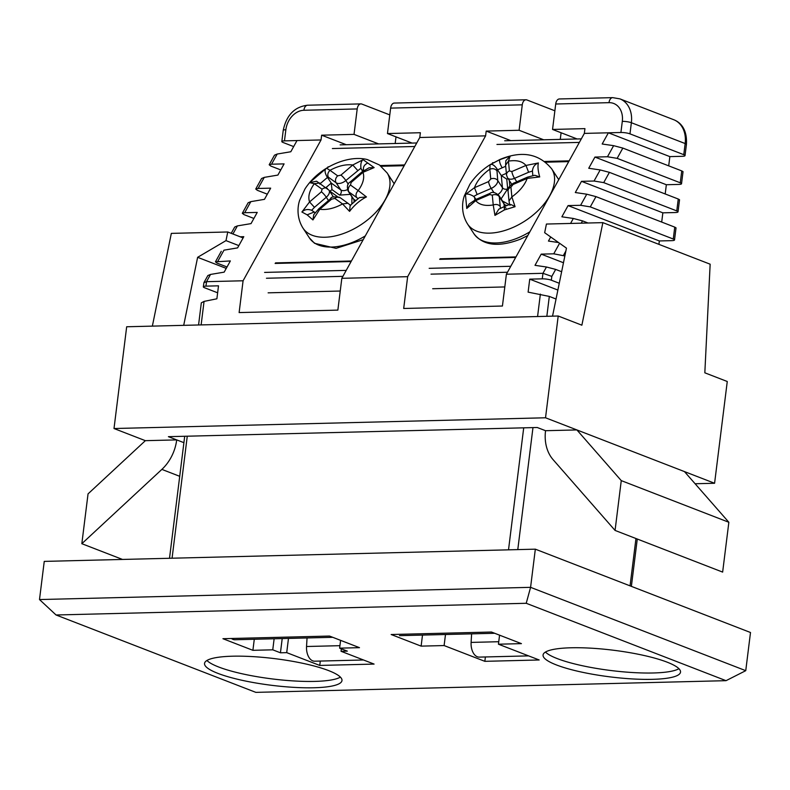 <?xml version="1.0" encoding="UTF-8"?>
<svg xmlns="http://www.w3.org/2000/svg" width="790" height="790" viewBox="0 0 790 790"><rect width="100%" height="100%" fill="white"/><g stroke="black" fill="none" stroke-linecap="round" stroke-linejoin="round"><path stroke-width="1.19" d="M607.48 156.756L594.939 157.072L666.345 184.732L678.887 184.416A6.537 1.264 -172.9 0 0 681.533 183.734A6.537 1.264 -172.9 0 0 680.269 182.796L617.158 158.356L607.48 156.756L613.623 145.666L602.178 144.007L608.379 132.809L669.851 156.618L682.392 156.302A6.537 1.264 -172.9 0 0 685.029 155.62A6.537 1.264 -172.9 0 0 683.775 154.682L629.976 133.856A6.537 1.264 -172.9 0 0 620.91 132.493L584.343 133.401L506.39 274.219L502.43 306.026L403.69 308.475L407.65 276.678L485.603 135.86L486.196 131.091L519.109 130.271L522.279 104.833L390.625 108.112L387.465 133.55L420.369 132.73L419.776 137.5L341.823 278.317L337.863 310.115L239.123 312.573L243.083 280.776L206.516 281.684L203.919 282.662L203.326 286.819A6.537 1.264 -172.9 0 0 204.58 287.757L217.635 292.804M485.603 135.86L419.776 137.5M412.064 143.079L387.465 133.55M243.083 280.776L321.036 139.958L284.469 140.867A6.537 1.264 -172.9 0 0 281.832 141.548A6.537 1.264 -172.9 0 0 283.087 142.486L293.673 146.584M321.036 139.958L321.639 135.189L354.029 134.379L357.199 108.941L303.903 110.264A19.602 15.208 -68.8 0 0 285.862 129.738L284.469 140.867M519.109 130.271L543.708 139.8M486.196 131.091L510.794 140.62M559.271 283.274L551.341 280.203A6.537 1.264 -172.9 0 0 542.266 278.84L542.957 273.31L506.39 274.219M561.631 271.721L555.676 269.41L551.815 276.391L542.957 273.31L546.453 267L535.008 265.331L541.209 254.133L553.75 253.817L559.587 243.271M558.56 242.54L548.448 241.069L550.709 236.98M570.558 223.452L573.323 218.465L561.878 216.806L568.079 205.597L580.611 205.291L586.753 194.202L575.308 192.533L581.509 181.335L594.05 181.029L600.183 169.939L588.738 168.27L594.939 157.072M203.919 282.662L207.839 275.572L210.525 274.436L224.163 272.145L230.364 260.947L215.443 261.826L217.053 263.11L227.026 266.981M297.01 140.551L290.809 151.749L277.181 154.04L271.553 164.202L284.094 163.886L277.892 175.084L264.265 177.375L258.123 188.464L270.664 188.148L264.462 199.347L250.825 201.638L244.693 212.727L257.224 212.421L251.023 223.619L237.395 225.9L232.922 233.978M240.14 236.773L243.794 236.684L237.593 247.882L223.965 250.173L217.823 261.263M669.851 156.618L668.705 165.851M680.269 182.796L681.75 170.907L622.836 148.086L617.158 158.356M681.75 170.907L683.034 171.637L681.533 183.734M613.623 145.666L622.836 148.086M666.345 184.732L665.2 193.965M581.509 181.335L662.85 212.836L675.391 212.53A6.537 1.264 -172.9 0 0 678.027 211.848A6.537 1.264 -172.9 0 0 676.773 210.91L678.255 199.021L609.406 172.348L603.718 182.618L594.05 181.029M678.255 199.021L679.538 199.752L678.027 211.848M600.183 169.939L609.406 172.348M676.773 210.91L603.718 182.618M662.85 212.836L661.694 222.069M568.079 205.597L659.344 240.95L671.885 240.644A6.537 1.264 -172.9 0 0 674.522 239.963A6.537 1.264 -172.9 0 0 673.268 239.024L674.749 227.125L595.976 196.621L590.288 206.881L580.611 205.291M674.749 227.125L676.033 227.866L674.522 239.963M586.753 194.202L595.976 196.621M673.268 239.024L590.288 206.881M659.344 240.95L658.919 244.357M588.037 223.017L582.536 220.884L581.272 223.185M573.323 218.465L582.536 220.884M564.85 255.97L553.75 253.817M563.468 262.754L541.209 254.133M546.453 267L555.676 269.41M542.266 278.84L529.735 279.156L528.115 292.132L549.317 296.418L546.838 316.306M557.878 290.058L529.735 279.156M556.042 299.025L549.317 296.418M198.567 324.976L201.322 302.837L204.057 301.395L216.885 298.798L218.504 285.822L205.963 286.138A6.537 1.264 -172.9 0 0 203.326 286.819M231.223 233.327L234.709 227.036L237.395 225.9M253.886 218.445L243.913 214.584L242.313 213.29L248.139 202.773L250.825 201.638M244.693 212.727L242.313 213.29M267.326 194.182L257.352 190.321L255.743 189.027L261.569 178.51L264.265 177.375M258.123 188.464L255.743 189.027M280.756 169.919L270.782 166.048L269.183 164.764L274.486 155.176L277.181 154.04M271.553 164.202L269.183 164.764M303.903 110.264A6.537 3.92 -91.4 0 1 307.587 105.218L360.872 103.895A6.537 3.92 88.6 0 1 361.83 104.063L389.786 114.896M390.625 108.112A6.537 3.92 -91.4 0 1 394.309 103.065L525.962 99.787A6.537 3.92 88.6 0 1 526.92 99.955L554.866 110.788M407.65 276.678L341.823 278.317M526.229 603.284L56.05 614.985L255.841 692.366L726.03 680.674L526.229 603.284L530.584 587.335L745.75 670.67L750.5 632.504L535.334 549.168L44.25 561.394L39.5 599.551L530.584 587.335L535.334 549.168M521.43 643.633L491.459 632.03L391.159 634.518L421.119 646.131L444.108 645.558L484.843 661.329L539.175 659.976L498.441 644.206L521.43 643.633M329.509 636.059L222.938 638.705L252.899 650.318L272.757 649.824L280.44 652.797L286.711 652.639L319.752 665.437L374.085 664.084L341.043 651.286L347.314 651.138L339.621 648.156L359.48 647.662L329.509 636.059M571.061 647.78A69.253 13.42 -172.9 0 0 543.066 654.999A69.253 13.42 -172.9 0 0 610.137 676.882A69.253 13.42 -172.9 0 0 680.516 672.122A69.253 13.42 -172.9 0 0 643.564 655.374A69.253 13.42 -172.9 0 0 571.061 647.78M232.527 656.204A69.253 13.42 -172.9 0 0 204.541 663.422A69.253 13.42 -172.9 0 0 271.602 685.305A69.253 13.42 -172.9 0 0 341.981 680.545A69.253 13.42 -172.9 0 0 305.029 663.798A69.253 13.42 -172.9 0 0 232.527 656.204M745.75 670.67L726.03 680.674M56.05 614.985L39.5 599.551M620.91 132.493L622.303 121.364A19.602 15.208 -68.8 0 0 609.001 102.67L555.716 104.004L552.546 129.442L584.936 128.632L584.343 133.401M206.921 660.489A69.253 13.42 -172.9 0 0 272.392 678.946A69.253 13.42 -172.9 0 0 340.391 677.119M545.456 652.066A69.253 13.42 -172.9 0 0 610.927 670.522A69.253 13.42 -172.9 0 0 678.926 668.686M354.029 134.379L378.627 143.908M321.639 135.189L346.237 144.708M320.296 661.062L319.752 665.437M396.007 136.858L395.178 143.494M577.144 138.971L552.546 129.442M561.098 132.75L560.268 139.386M485.386 656.954L484.843 661.329M340.599 640.354L339.621 648.156M341.349 648.827L341.043 651.286M288.478 638.419L286.711 652.639M282.208 638.567L280.44 652.797M274.13 638.774L272.757 649.824M254.281 639.268L252.899 650.318M499.566 635.17L498.441 644.206M445.491 634.508L444.108 645.558M422.502 635.081L421.119 646.131M525.962 99.787A6.537 3.92 88.6 0 0 522.279 104.833M555.716 104.004A6.537 3.92 -91.4 0 1 559.399 98.957L612.685 97.634A6.537 3.92 -91.4 0 0 609.001 102.67M360.872 103.895A6.537 3.92 88.6 0 0 357.199 108.941M363.499 659.986L314.677 661.2A13.065 7.841 -91.4 0 1 306.54 646.506L307.053 637.955M340.125 144.866L416.755 142.96M332.758 637.313L234.916 639.752A13.065 7.841 -91.4 0 1 231.431 638.498M332.383 148.55L414.799 146.496M266.457 278.248L342.919 276.342M264.601 272.412L346.218 270.387M350.266 194.36L339.661 195.12L331.988 189.62L331.247 183.053L326.665 176.17C324.631 172.2 324.562 169.554 326.468 168.231L325.282 168.961C316.82 174.412 310.075 181.038 305.019 188.859L299.746 200.087C297.692 205.597 296.22 217.378 303.005 228.132A50.303 28.934 146.7 0 0 369.661 218.198A50.303 28.934 146.7 0 0 387.13 172.951L379.467 164.982L367.429 159.6C358.176 157.101 343.176 158.306 326.527 168.181L329.983 170.314C338.278 165.861 345.872 164.083 352.765 165.001L363.114 159.679L374.144 167.599L362.985 172.339C364.743 177.641 363.153 183.714 358.206 190.578L366.461 196.937C360.131 200.107 354.503 204.916 349.575 211.374L342.564 203.948C334.269 208.412 326.675 210.18 319.782 209.271L312.929 219.926L307.142 214.831L301.899 212.006L309.562 201.934C307.794 196.631 309.384 190.548 314.341 183.685L309.581 182.658L326.3 168.329M312.929 219.926L313.719 214.732L318.726 208.866L319.782 209.271L331.603 199.159L334.841 198.409L342.564 203.948L347.956 203.277L350.691 205.479M349.575 211.374L350.128 205.479L359.401 197.559L366.461 196.937M355.589 200.532L353.604 199.1L348.913 191.95L356.646 197.5C355.46 195.219 355.974 192.908 358.206 190.578L350.484 185.038L351.155 182.451L362.985 172.339L361.929 171.944L369.019 167.806L374.144 167.599M301.899 212.006C304.545 209.459 307.804 208.886 311.665 210.288L314.183 212.016L307.142 214.831M363.114 159.679C361.237 161.002 360.507 163.836 360.921 168.181L361.465 169.445L363.923 171.134C362.62 167.608 363.894 164.903 367.755 163.026M357.663 170.413L352.765 165.001L340.934 175.113L337.705 175.864L329.983 170.314C327.751 172.645 327.228 174.946 328.413 177.237L336.145 182.786A7.841 4.513 -33.3 0 0 345.842 180.515L360.921 168.181M309.581 182.658L316.573 181.216M319.733 183.013L314.341 183.685L322.063 189.235L321.382 191.822L309.562 201.934L314.459 207.336L326.29 197.233A7.841 4.513 -33.3 0 0 329.005 190.183L316.543 181.206M362.689 171.321L361.465 169.445M331.988 189.62L329.776 191.348M351.866 203.8L351.906 196.858M490.294 164.587L499.616 159.748L510.231 156.015L508.454 161.13C516.551 159.837 522.388 161.279 525.962 165.446L538.395 162.957C537.565 166.364 538.02 171.025 539.728 176.93L527.197 178.392C524.669 185.196 519.563 191.368 511.871 196.898L515.07 206.694L504.415 209.923L494.945 215.394L493.227 204.956C485.129 206.239 479.283 204.808 475.708 200.64L466.772 208.461L465.438 194.478L474.474 187.684C477.002 180.88 482.117 174.718 489.81 169.179L490.096 164.715C491.903 163.718 494.145 165.011 496.811 168.596L497.552 169.86L505.689 166.256M515.07 206.694C511.051 204.324 509.372 203.869 510.024 205.351M510.933 187.102A5.224 4.088 174.5 0 0 508.069 191.18L509.007 200.966L511.871 196.898L510.933 187.102L513.105 184.485L527.197 178.392L527.473 177.167L534.771 175.271L539.728 176.93M538.395 162.957C534.771 164.33 532.796 167.026 532.46 171.045L528.619 172.25L525.962 165.446L511.871 171.529L509.382 170.917L508.454 161.13L505.59 165.199L505.837 160.716L510.231 156.015M505.975 208.165L504.218 206.605L498.786 209.202L494.945 215.394M496.811 170.749C495.182 168.734 492.851 168.211 489.81 169.179L490.738 178.975L488.566 181.601L474.474 187.684L477.13 194.498L491.222 188.415A7.841 4.513 -33.3 0 0 497.749 180.535L496.811 168.596M465.438 194.478C467.196 193.53 469.961 194.182 473.753 196.414L477.13 194.498M466.772 208.461L469.181 203.988L475.985 199.416L475.708 200.64L489.8 194.547L492.288 195.16L493.227 204.956C496.268 203.988 498.609 204.501 500.228 206.516L499.29 196.72A7.841 4.513 -33.3 0 0 498.855 195.446C495.192 192.266 492.259 191.555 490.077 193.323L475.985 199.416M476.005 199.406L473.753 196.414M508.039 178.599L506.765 179.142L501.275 175.548L497.552 169.86M506.765 179.142L507.694 188.859L501.127 198.902M502.539 201.055L509.185 204.65M496.95 144.452L579.356 142.407M431.024 274.15L507.486 272.244M429.168 268.324L510.784 266.289M504.692 140.768L581.322 138.862M528.589 655.878L479.234 657.112A13.065 7.841 -91.4 0 1 471.107 642.408L471.62 633.856M122.49 559.438L81.834 543.698L88.046 493.878L145.36 440.672L176.703 439.892L168.408 436.673L537.24 427.499L545.544 430.708L576.888 429.928L714.585 483.263L695.111 483.747M145.36 440.672L114.007 428.526L545.525 417.782L576.888 429.928L621.266 480.616L615.064 530.426L553.099 459.662A39.204 30.425 111.2 0 1 545.544 430.708M552.536 316.168L566.46 248.139L544.665 232.695L546.433 224.044L602.859 222.642L710.151 264.196L704.828 372.811L727.264 381.501L714.585 483.263M545.525 417.782L558.204 316.02L581.875 325.194L602.859 222.642M114.007 428.526L126.677 326.764L558.204 316.02M152.361 326.122L171.331 233.386L227.757 231.983L225.989 240.624L197.628 257.313L183.705 325.342M226.236 268.393L197.628 257.313M243.103 237.928L227.757 231.983M238.857 245.611L225.989 240.624M183.912 442.676L176.703 439.892A39.204 30.425 111.2 0 1 161.871 469.398L81.834 543.698M684.466 471.6L728.854 522.279L621.266 480.616M728.854 522.279L722.643 572.098L615.064 530.426M210.525 274.436L206.516 281.684L205.963 286.138M565.877 250.993L563.428 255.417M551.815 276.391L551.341 280.203M630.064 585.864L635.96 538.523M532.974 427.597L517.786 549.603M683.775 154.682L685.157 143.553L631.368 122.717L629.976 133.856M673.702 119.705C680.002 122.134 687.409 128.661 686.421 144.491A6.537 1.264 -172.9 0 0 685.157 143.553A26.129 20.283 -68.8 0 0 673.702 119.705L619.903 98.869A26.129 20.283 111.2 0 1 631.368 122.717A6.537 1.264 7.1 0 0 622.303 121.364M204.057 301.395L201.134 324.907M187.269 436.199L172.072 558.214M508.513 549.84L523.711 427.834M537.575 316.533L540.37 294.107M285.862 129.738A6.537 1.264 -172.9 0 0 283.215 130.419C286.405 115.202 294.532 106.798 307.587 105.218M306.54 646.506L339.937 645.677M268.126 292.833L340.243 291.036M327.978 166.848L328.838 166.828M380.227 165.544L404.589 164.942M275.118 263.435L351.115 261.539M275.542 262.892L351.412 260.996M381.145 166.275L404.164 165.703M365.316 235.884A50.303 28.934 146.7 0 1 313.719 242.431A50.303 28.934 146.7 0 1 309.443 237.958M393.618 182.836A50.303 28.934 146.7 0 1 394.171 183.754L387.13 172.951M314.993 212.856L314.183 212.016L315.111 212.698M356.646 197.5L358.038 198.576M326.665 176.17L328.413 177.237M319.703 184.05L327.524 177.365M311.665 210.288L314.459 207.336M331.603 199.159A5.224 0.928 -130.5 0 0 330.556 198.764L318.726 208.866M334.841 198.409A5.224 4.177 -54.3 0 1 340.233 197.737C334.2 196.325 330.971 196.671 330.556 198.764M350.484 185.038A5.224 4.177 125.7 0 0 348.913 191.95A7.841 4.513 -33.3 0 1 348.222 191.239C346.711 186.687 347.333 183.626 350.108 182.046A5.224 0.928 49.5 0 1 351.155 182.451M348.262 184.208L345.842 180.515A5.224 0.928 49.5 0 0 340.934 175.113M337.705 175.864A5.224 4.177 125.7 0 0 336.145 182.786L340.826 189.936L331.247 183.053L326.013 187.526M322.063 189.235A5.224 4.177 -54.3 0 1 327.455 188.563M321.382 191.822A5.224 0.928 49.5 0 1 326.29 197.233L328.462 200.551M348.222 191.239L352.913 198.389A7.841 4.513 -33.3 0 0 353.604 199.1A3.92 3.13 125.7 0 1 353.94 201.924M339.661 195.12A3.92 3.13 -54.3 0 0 340.826 189.936A7.841 4.513 -33.3 0 0 347.481 189.63M330.032 191.289L337.439 196.601M529.883 231.786A50.303 28.934 146.7 0 1 518.763 237.563A50.303 28.934 146.7 0 1 474.02 233.87C483.362 245.749 498.865 247.497 520.541 239.123L527.779 235.578M558.145 178.688A50.303 28.934 146.7 0 1 558.737 179.656L551.697 168.853A50.303 28.934 146.7 0 1 554.491 177.069A50.303 28.934 146.7 0 1 519.158 224.429A50.303 28.934 146.7 0 1 467.571 224.034L474.02 233.87M509.797 204.432L504.218 206.605L504.415 209.923M499.616 159.748C499.28 161.535 500.11 164.192 502.114 167.697M474.859 199.929L474.701 197.431M500.495 208.333L500.228 206.516M513.105 184.485A5.224 1.244 -113.4 0 1 513.382 183.26C508.809 186.381 507.042 189.017 508.069 191.18M516.779 181.789L514.527 178.343L528.619 172.25M511.871 171.529A5.224 1.244 66.6 0 0 514.527 178.343A7.841 4.513 -33.3 0 1 507.506 177.79L506.528 174.995A5.224 4.088 -5.5 0 1 509.382 170.917M506.37 173.346L501.275 175.548L502.44 187.684L497.749 180.535A5.224 4.088 -5.5 0 0 490.738 178.975M488.566 181.601A5.224 1.244 66.6 0 0 491.222 188.415L493.987 192.632M489.8 194.547A5.224 1.244 -113.4 0 1 490.077 193.323M492.288 195.16A5.224 4.088 -5.5 0 1 499.29 196.72L503.981 203.869L504.247 206.595M509.836 185.897L509.323 180.564M498.016 194.419A7.841 4.513 -33.3 0 0 502.44 187.684A3.92 3.071 -5.5 0 0 507.694 188.859M507.071 205.43A3.92 3.071 174.5 0 1 503.981 203.869A7.841 4.513 -33.3 0 0 503.546 202.596L498.855 195.446M492.535 162.75L493.394 162.73M544.794 161.456L569.156 160.844M439.684 259.337L515.673 257.441M440.109 258.794L515.979 256.908M545.712 162.187L568.731 161.614M432.683 288.735L504.81 286.938M471.107 642.408L498.757 641.717M179.715 476.311L161.871 469.398M685.029 155.62L686.421 144.491M281.832 141.548L283.215 130.419M619.903 98.869L612.685 97.634M631.378 586.368L637.273 539.027M169.514 558.273L184.702 436.268M215.443 261.826L221.269 251.309M363.222 239.676L336.076 248.346L314.558 243.31L309.453 237.968L303.005 228.132M347.956 203.277L340.233 197.737M361.929 171.944L350.108 182.046M333.508 197.036L329.005 190.183M551.697 168.853C538.977 153.556 521.765 150.416 500.04 159.432L490.175 164.666M490.007 164.764C481.643 170.117 474.918 176.654 469.823 184.386L464.392 195.752C462.219 201.569 460.777 213.231 467.571 224.034M509.007 200.966L509.649 204.748M532.815 175.548L532.401 170.531M527.473 177.167L513.382 183.26M505.59 165.199L506.528 174.995M511.703 184.189L507.506 177.79M399.483 635.654L494.708 633.284"/></g></svg>
